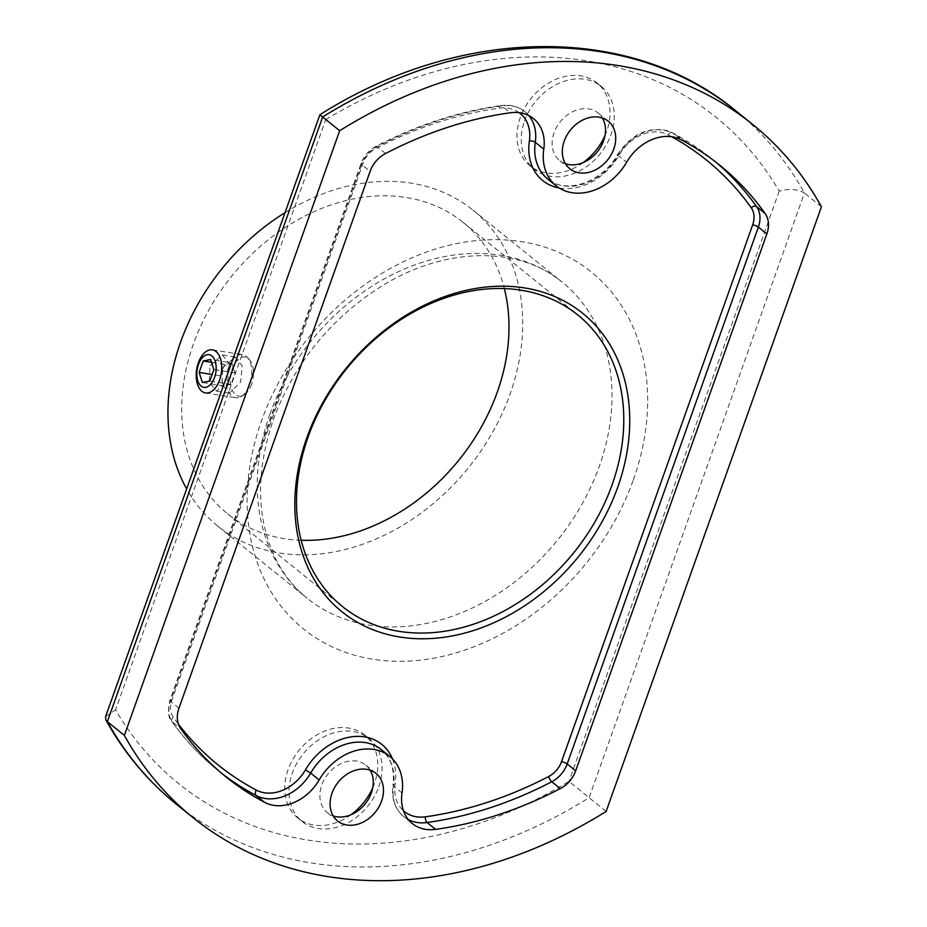 <?xml version="1.0" encoding="UTF-8"?>
<svg xmlns="http://www.w3.org/2000/svg" width="927" height="927" viewBox="0 0 927 927"><rect width="100%" height="100%" fill="white"/><g stroke="black" fill="none" stroke-linecap="round" stroke-linejoin="round"><path stroke-width="0.7" stroke-dasharray="4.63 3.48" d="M209.954 365.759L222.353 354.948L229.386 363.743L227.822 380.174L216.64 391.182L209.282 382.353L209.954 365.759M222.712 367.776L235.157 356.965L242.179 365.759L240.568 382.191L229.444 393.21L222.063 384.369L222.712 367.776M565.447 163.743A30.568 23.847 -51.1 0 1 559.607 160.533A30.568 23.847 -51.1 0 1 554.01 132.839A30.568 23.847 -51.1 0 1 598.019 112.967A30.568 23.847 -51.1 0 1 602.376 118.007M524.543 120.997A53.279 41.564 -51.1 0 1 601.229 86.373A53.279 41.564 -51.1 0 1 610.974 134.647A53.279 41.564 -51.1 0 1 534.288 169.282A53.279 41.564 -51.1 0 1 524.543 120.997M583.141 162.607A53.279 41.564 -51.1 0 1 530.035 165.84A53.279 41.564 -51.1 0 1 520.29 117.567A53.279 41.564 -51.1 0 1 596.976 82.932A53.279 41.564 -51.1 0 1 606.721 131.217A53.279 41.564 -51.1 0 1 604.995 135.539M370.151 770.175A30.568 23.847 128.9 0 0 365.794 765.134A30.568 23.847 128.9 0 0 321.785 785.007A30.568 23.847 128.9 0 0 327.382 812.712A30.568 23.847 128.9 0 0 333.222 815.911M378.749 786.826A53.279 41.564 128.9 0 0 369.004 738.541A53.279 41.564 128.9 0 0 292.306 773.176A53.279 41.564 128.9 0 0 302.051 821.449A53.279 41.564 128.9 0 0 378.749 786.826M372.77 787.707A53.279 41.564 128.9 0 0 374.496 783.385A53.279 41.564 128.9 0 0 364.751 735.111A53.279 41.564 128.9 0 0 288.054 769.746A53.279 41.564 128.9 0 0 297.799 818.02A53.279 41.564 128.9 0 0 350.916 814.775M301.136 540.267A187.358 146.153 -51.1 0 1 227.636 513.848A187.358 146.153 -51.1 0 1 193.372 344.079A187.358 146.153 -51.1 0 1 463.036 222.306A187.358 146.153 -51.1 0 1 504.346 288.598M285.029 212.654A203.083 158.413 -51.1 0 1 472.921 210.07A203.083 158.413 -51.1 0 1 510.059 394.091A203.083 158.413 -51.1 0 1 217.764 526.084A203.083 158.413 -51.1 0 1 186.651 488.923M821.438 206.779L804.427 193.048A445.47 347.498 128.9 0 0 735.748 110.753M606.131 811.438L569.004 781.403A427.996 333.871 -51.1 0 1 115.585 709.815L325.771 119.548L322.666 116.976M105.562 716.641L115.585 709.815M325.771 119.548A427.996 333.871 -51.1 0 1 779.19 191.136C789.352 188.471 797.765 189.108 804.427 193.048L589.12 797.707A445.47 347.498 128.9 0 1 176.049 803.941M251.565 384.392A19.815 11.309 99 0 1 243.569 395.25A19.815 11.309 99 0 1 232.109 389.908A19.815 11.309 99 0 1 232.26 368.819A19.815 11.309 99 0 1 249.224 359.386A19.815 11.309 99 0 1 251.565 384.392M228.448 367.579A21.842 12.468 -81 0 0 235.678 397.729A21.842 12.468 -81 0 0 240.904 396.698A21.842 12.468 -81 0 0 249.711 384.74A21.842 12.468 -81 0 0 247.138 357.185A21.842 12.468 -81 0 0 242.48 354.589A21.842 12.468 -81 0 0 228.448 367.579M231.831 362.886L224.473 364.334L220.383 375.817L223.662 385.852L231.02 384.404L235.099 372.921L231.831 362.886L210.58 359.537M235.099 372.921L213.847 369.56M231.02 384.404L209.757 381.043M223.662 385.852L202.399 382.492M220.383 375.817L212.086 374.508M224.473 364.334L211.472 362.283M633.361 479.838A229.282 178.853 128.9 0 0 521.727 241.704A229.282 178.853 128.9 0 0 261.414 421.113A229.282 178.853 128.9 0 0 373.048 659.248A229.282 178.853 128.9 0 0 633.361 479.838M269.919 414.172A203.083 158.413 -51.1 0 1 562.214 282.167A203.083 158.413 -51.1 0 1 599.352 466.188A203.083 158.413 -51.1 0 1 307.057 598.182A203.083 158.413 -51.1 0 1 269.919 414.172M779.19 191.136L569.004 781.403M402.028 793.014L393.523 786.154A52.41 40.881 128.9 0 0 381.206 749.526C390.904 757.672 394.821 769.561 392.967 785.169A4.368 1.645 8.3 0 0 393.523 786.154A43.673 34.067 -51.1 0 0 403.778 816.675L412.283 823.547M221.762 773.408A393.06 306.617 -51.1 0 1 217.474 770.024A393.06 306.617 -51.1 0 1 172.225 721.843L180.73 728.703M178.957 708.17L170.452 701.31L361.611 164.473L370.116 171.333M385.539 153.523L377.034 146.651A393.06 306.617 -51.1 0 1 501.727 105.91L510.232 112.781M681.125 139.768L672.62 132.897A43.673 34.067 -51.1 0 0 618.135 155.354L617.498 154.6C602.087 182.909 564.914 194.682 547.59 178.899A52.41 40.881 128.9 0 0 618.135 155.354L626.64 162.213M719.827 165.261L711.322 158.39L672.353 132.712A4.368 2.7 -62.1 0 1 672.62 132.897A393.06 306.617 -51.1 0 1 711.322 158.39A393.06 306.617 -51.1 0 1 715.54 161.877M671.658 136.732A388.691 303.21 128.9 0 0 668.182 134.855A39.305 30.661 128.9 0 0 619.143 155.076A56.779 44.287 -51.1 0 1 559.178 187.972M519.166 112.677A39.305 30.661 128.9 0 0 499.19 108.181A388.691 303.21 128.9 0 0 375.875 148.471A21.842 17.034 128.9 0 0 363.025 163.314L171.866 700.152A21.842 17.034 128.9 0 0 173.349 717.255A388.691 303.21 128.9 0 0 178.401 724.114M392.515 758.946A56.779 44.287 -51.1 0 1 395.157 784.091A39.305 30.661 128.9 0 0 403.454 810.754M408.39 819.665A43.673 34.067 -51.1 0 1 403.778 816.675C394.879 808.981 391.275 798.471 392.967 785.169A4.368 1.645 8.3 0 1 395.157 784.091M533.523 118.61L525.018 111.75C518.193 106.408 510.093 104.357 500.719 105.574A4.368 2.097 -97.9 0 1 501.727 105.91A43.673 34.067 -51.1 0 1 525.018 111.75A43.673 34.067 -51.1 0 1 528.911 115.62M363.025 163.314A4.368 1.124 19.6 0 0 361.032 163.569A4.368 1.124 19.6 0 0 361.611 164.473A26.199 20.44 -51.1 0 1 377.034 146.651A4.368 1.333 -117.5 0 0 375.991 146.315A4.368 1.333 -117.5 0 0 375.875 148.471M173.349 717.255A4.368 2.665 -35.4 0 0 171.912 721.507A4.368 2.665 -35.4 0 0 172.225 721.843A26.199 20.44 -51.1 0 1 170.452 701.31A4.368 1.124 19.6 0 1 169.873 700.406L361.032 163.569C363.917 155.921 368.9 150.174 375.991 146.315C416.965 125.087 458.529 111.507 500.719 105.574A4.368 2.097 -97.9 0 0 499.19 108.181M171.866 700.152A4.368 1.124 19.6 0 0 169.873 700.406C167.59 711.206 168.262 718.24 171.912 721.507C184.994 739.873 200.174 756.05 217.474 770.024L225.979 776.896M668.182 134.855A4.368 2.7 -62.1 0 1 672.353 132.712C651.229 124.867 632.944 132.155 617.498 154.6L619.143 155.076M235.157 356.965L222.353 354.948M608.228 121.205L598.019 112.967M601.229 86.373L596.976 82.932M365.794 765.134L375.991 773.373M364.751 735.111L369.004 738.541M217.764 526.084L307.057 598.182C291.646 585.737 279.861 569.665 271.681 549.989C256.339 511.634 256.895 468.181 273.349 419.607C294.357 363.407 330.128 319.131 380.638 286.779C445.528 245.956 519.526 246.246 562.214 282.167L472.921 210.07M463.036 222.306L577.845 315.006M227.636 513.848L342.445 606.548M297.799 818.02L302.051 821.449M327.382 812.712L337.579 820.951M534.288 169.282L530.035 165.84M569.815 168.772L559.607 160.533M229.444 393.21L216.64 391.182M243.569 395.25L240.904 396.698M205.562 392.978L235.678 397.729M212.376 349.838L242.48 354.589M249.224 359.386L247.138 357.185"/><path stroke-width="1.39" d="M306.767 437.938A191.727 149.56 -51.1 0 1 524.439 287.915A191.727 149.56 -51.1 0 1 617.788 487.046A191.727 149.56 -51.1 0 1 400.105 637.069A191.727 149.56 -51.1 0 1 306.767 437.938M612.11 484.775A187.358 146.153 128.9 0 0 577.845 315.006A187.358 146.153 128.9 0 0 308.181 436.779A187.358 146.153 128.9 0 0 342.445 606.548A187.358 146.153 128.9 0 0 612.11 484.775M602.376 118.007A30.568 23.847 -51.1 0 1 603.604 140.661A30.568 23.847 -51.1 0 1 565.447 163.743M564.219 141.078A30.568 23.847 -51.1 0 1 608.228 121.205A30.568 23.847 -51.1 0 1 613.813 148.911A30.568 23.847 -51.1 0 1 569.815 168.772A30.568 23.847 -51.1 0 1 564.219 141.078M381.588 801.079A30.568 23.847 128.9 0 0 375.991 773.373A30.568 23.847 128.9 0 0 331.993 793.245A30.568 23.847 128.9 0 0 337.579 820.951A30.568 23.847 128.9 0 0 381.588 801.079M333.222 815.911A30.568 23.847 128.9 0 0 371.379 792.84A30.568 23.847 128.9 0 0 370.151 770.175M504.346 288.598A187.358 146.153 -51.1 0 1 497.301 392.075A187.358 146.153 -51.1 0 1 301.136 540.267M186.651 488.923A203.083 158.413 -51.1 0 1 180.614 342.075A203.083 158.413 -51.1 0 1 285.029 212.654M575.69 770.812L766.849 233.986L758.356 227.115L567.197 763.952L575.69 770.812A26.199 20.44 -51.1 0 1 560.267 788.634L551.762 781.762A393.06 306.617 -51.1 0 1 427.069 822.504L435.574 829.375A393.06 306.617 128.9 0 0 560.267 788.634M435.574 829.375A43.673 34.067 -51.1 0 1 412.283 823.547A43.673 34.067 -51.1 0 1 402.028 793.014A52.41 40.881 -51.1 0 0 389.711 756.386A52.41 40.881 -51.1 0 0 319.166 779.931A43.673 34.067 -51.1 0 1 264.682 802.388L256.176 795.528A393.06 306.617 -51.1 0 1 221.762 773.408M715.54 161.877A393.06 306.617 -51.1 0 1 756.571 206.582L765.076 213.453A393.06 306.617 128.9 0 0 719.827 165.261A393.06 306.617 128.9 0 0 681.125 139.768A43.673 34.067 -51.1 0 0 626.64 162.213A52.41 40.881 -51.1 0 1 556.096 185.771A52.41 40.881 -51.1 0 1 543.778 149.131A43.673 34.067 -51.1 0 0 533.523 118.61A43.673 34.067 -51.1 0 0 510.232 112.781A393.06 306.617 128.9 0 0 385.539 153.523A26.199 20.44 -51.1 0 0 370.116 171.333L178.957 708.17A26.199 20.44 -51.1 0 0 180.73 728.703A393.06 306.617 128.9 0 0 225.979 776.896A393.06 306.617 128.9 0 0 264.682 802.388M765.076 213.453A26.199 20.44 -51.1 0 1 766.849 233.986M339.676 130.707A445.47 347.498 -51.1 0 1 752.747 124.485A445.47 347.498 -51.1 0 1 821.438 206.779L606.131 811.438A445.47 347.498 -51.1 0 1 193.059 817.672A445.47 347.498 -51.1 0 1 124.369 735.378L339.676 130.707L322.666 116.976L107.358 721.646L105.829 719.885L105.562 716.641L319.896 114.728L322.666 116.976A445.47 347.498 128.9 0 1 735.748 110.753L752.747 124.485M604.995 135.539A53.279 41.564 -51.1 0 1 583.141 162.607M350.916 814.775A53.279 41.564 128.9 0 0 372.77 787.707M124.369 735.378L107.358 721.646A445.47 347.498 128.9 0 0 176.049 803.941L193.059 817.672M198.436 364.508A16.547 9.444 -81 0 0 201.124 386.072A16.547 9.444 -81 0 0 214.543 377.509A16.547 9.444 -81 0 0 211.854 355.945A16.547 9.444 -81 0 0 198.436 364.508M219.595 379.989A21.842 12.468 99 0 1 205.562 392.978A21.842 12.468 99 0 1 198.343 362.816A21.842 12.468 99 0 1 212.376 349.838A21.842 12.468 99 0 1 219.595 379.989M213.847 369.56L210.58 359.537L203.222 360.985L199.131 372.457L202.399 382.492L209.757 381.043L213.847 369.56M212.086 374.508L199.131 372.457M211.472 362.283L203.222 360.985M389.711 756.386L381.206 749.526A52.41 40.881 128.9 0 0 310.661 773.072L319.166 779.931M543.778 149.131L535.285 142.271A52.41 40.881 128.9 0 0 547.59 178.899L556.096 185.771M403.454 810.754A39.305 30.661 128.9 0 0 425.354 816.814A388.691 303.21 128.9 0 0 548.668 776.525A21.842 17.034 128.9 0 0 561.519 761.67L752.678 224.844A21.842 17.034 128.9 0 0 751.206 207.729A388.691 303.21 128.9 0 0 671.658 136.732M559.178 187.972A56.779 44.287 -51.1 0 1 529.387 140.904A39.305 30.661 128.9 0 0 519.166 112.677M178.401 724.114A388.691 303.21 128.9 0 0 256.362 790.128A39.305 30.661 128.9 0 0 305.4 769.92A56.779 44.287 -51.1 0 1 352.167 736.745A56.779 44.287 -51.1 0 1 392.515 758.946M425.354 816.814A4.368 2.097 -97.9 0 0 427.069 822.504A43.673 34.067 -51.1 0 1 408.39 819.665M305.4 769.92L310.661 773.072A43.673 34.067 -51.1 0 1 256.176 795.528A4.368 2.7 -62.1 0 1 256.362 790.128M528.911 115.62A43.673 34.067 -51.1 0 1 535.285 142.271A4.368 1.645 8.3 0 0 529.387 140.904M751.206 207.729A4.368 2.665 -35.4 0 1 756.571 206.582A26.199 20.44 -51.1 0 1 758.356 227.115A4.368 1.124 19.6 0 0 752.678 224.844M561.519 761.67A4.368 1.124 19.6 0 1 567.197 763.952A26.199 20.44 -51.1 0 1 551.762 781.762A4.368 1.333 -117.5 0 1 548.668 776.525M319.896 114.728C459.943 25.979 630.279 23.163 735.748 110.753M105.829 719.885C124.091 752.805 147.497 780.824 176.049 803.941"/></g></svg>
